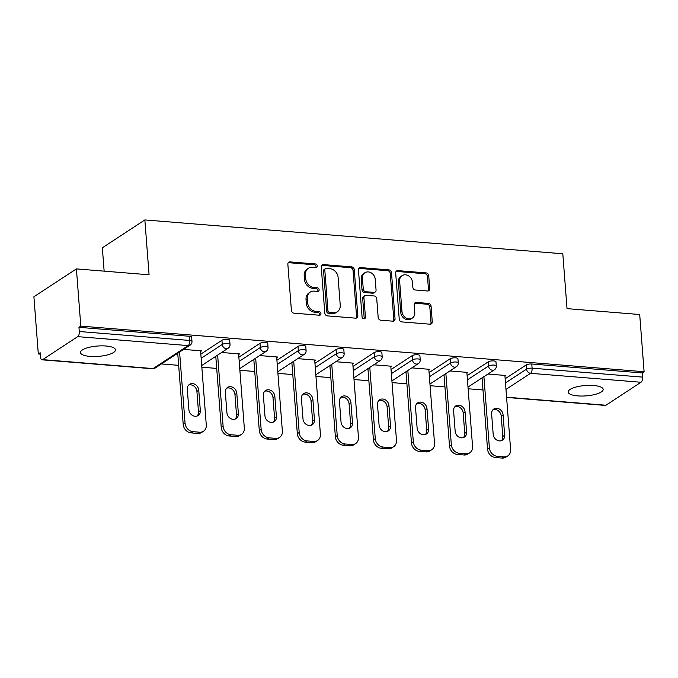<?xml version="1.0" encoding="UTF-8"?>
<svg xmlns="http://www.w3.org/2000/svg" width="678" height="678" viewBox="0 0 678 678"><rect width="100%" height="100%" fill="white"/><g stroke="black" fill="none" stroke-linecap="round" stroke-linejoin="round"><path stroke-width="1.02" d="M317.296 265.878A1.881 1.585 56.8 0 0 315.482 263.954L290.048 261.894A2.695 2.263 56.8 0 0 288.769 262.2A2.695 2.263 56.8 0 0 287.853 264.259L291.404 310.414A2.695 2.263 56.8 0 0 293.998 313.168L319.423 315.228A1.881 1.585 56.8 0 0 319.152 311.643L315.855 311.371A8.619 7.246 56.8 0 1 307.566 302.549L307.27 298.701A8.619 7.246 56.8 0 1 310.21 292.116A8.619 7.246 56.8 0 1 314.304 291.116L317.592 291.387A1.881 1.585 56.8 0 0 317.312 287.794L314.024 287.531A8.619 7.246 56.8 0 1 305.736 278.7L305.439 274.861A8.619 7.246 56.8 0 1 308.371 268.276A8.619 7.246 56.8 0 1 312.465 267.276L315.753 267.539A1.881 1.585 56.8 0 0 317.296 265.878M315.914 267.547A1.881 1.585 56.8 0 0 314.245 264.759L288.811 262.7A2.695 2.263 56.8 0 0 288.235 262.733M319.584 315.236A1.881 1.585 56.8 0 0 317.914 312.456L314.617 312.185L315.855 311.371M317.745 291.387A1.881 1.585 56.8 0 0 316.075 288.608L312.787 288.345L314.024 287.531M593.606 385.494A17.552 5.195 175.6 0 0 568.172 392.037A17.552 5.195 175.6 0 0 577.741 395.893A17.552 5.195 175.6 0 0 603.174 389.341A17.552 5.195 175.6 0 0 593.606 385.494M105.904 346A17.552 5.195 175.6 0 0 80.47 352.543A17.552 5.195 175.6 0 0 90.047 356.399A17.552 5.195 175.6 0 0 115.48 349.856A17.552 5.195 175.6 0 0 105.904 346M427.513 290.989A2.695 2.263 56.8 0 0 428.793 290.676A2.695 2.263 56.8 0 0 429.708 288.616L428.716 275.666A2.695 2.263 56.8 0 0 426.123 272.912L397.876 270.624A2.695 2.263 56.8 0 0 396.596 270.937A2.695 2.263 56.8 0 0 395.681 272.988L399.232 319.143A2.695 2.263 56.8 0 0 401.825 321.906L430.064 324.194A2.695 2.263 56.8 0 0 431.344 323.881A2.695 2.263 56.8 0 0 432.267 321.821L431.064 306.176A2.695 2.263 56.8 0 0 428.471 303.422L416.385 302.439A2.695 2.263 56.8 0 0 415.106 302.752A2.695 2.263 56.8 0 0 414.182 304.812L414.783 312.566A7.204 6.06 56.8 0 1 412.326 318.075A7.204 6.06 56.8 0 1 405.8 317.838A7.204 6.06 56.8 0 1 401.978 311.533L399.639 281.15A7.204 6.06 56.8 0 1 402.096 275.641A7.204 6.06 56.8 0 1 408.622 275.878A7.204 6.06 56.8 0 1 412.444 282.184L412.834 287.252A2.695 2.263 56.8 0 0 415.428 290.006L427.513 290.989M42.646 359.628L153.109 368.578L188.179 345.594L77.716 336.644L42.646 359.628A4.11 1.856 -85.4 0 1 42.011 359.815A4.11 1.856 -85.4 0 1 40.485 356.933L40.163 352.755L38.299 353.967L33.9 296.761L76.411 268.903L149.075 274.785L144.855 219.935L562.808 253.775L567.028 308.634L639.701 314.516L644.1 371.722L80.809 326.11L78.953 327.33L79.275 331.508L189.738 340.458L189.416 336.271L78.953 327.33M76.411 268.903L80.809 326.11M354.272 269.641A2.695 2.263 56.8 0 0 351.679 266.878L323.44 264.598A2.695 2.263 56.8 0 0 322.16 264.903A2.695 2.263 56.8 0 0 321.245 266.963L324.796 313.117A2.695 2.263 56.8 0 0 327.381 315.88L355.628 318.16A2.695 2.263 56.8 0 0 356.908 317.855A2.695 2.263 56.8 0 0 357.823 315.795L354.272 269.641L353.035 270.454A2.695 2.263 56.8 0 0 350.441 267.691L322.203 265.403A2.695 2.263 56.8 0 0 321.618 265.437M360.662 267.607L388.901 269.895A2.695 2.263 56.8 0 1 391.494 272.649L395.045 318.804A2.695 2.263 56.8 0 1 394.13 320.864A2.695 2.263 56.8 0 1 392.85 321.177L380.756 320.202A2.695 2.263 56.8 0 1 378.171 317.44L376.731 298.718A2.695 2.263 56.8 0 0 374.137 295.964L366.12 295.311A2.695 2.263 56.8 0 0 364.84 295.625A2.695 2.263 56.8 0 0 363.925 297.684L365.425 317.168A1.881 1.585 56.8 0 1 362.069 316.897L358.459 269.98A2.695 2.263 56.8 0 1 359.382 267.92A2.695 2.263 56.8 0 1 360.662 267.607L359.416 268.42L387.663 270.708L388.901 269.895M144.855 219.935L102.344 247.792L104.141 271.149M77.716 336.644A4.11 1.856 -85.4 0 0 79.275 331.508M644.1 371.722L642.244 372.942L642.566 377.121A4.11 1.856 94.6 0 1 641.007 382.256L605.937 405.241A4.11 1.856 94.6 0 1 605.301 405.427L506.593 397.435M482.982 389.977L468.125 388.774M444.946 386.901L430.081 385.697M406.902 383.816L392.045 382.612M368.866 380.739L354.001 379.536M330.822 377.654L315.965 376.451M292.786 374.578L277.921 373.375M254.742 371.493L239.885 370.29M216.706 368.417L201.841 367.213M178.661 365.34L161.406 363.942M40.265 354.128L38.299 353.967M200.629 351.458L201.552 350.857L183.594 349.399M505.152 378.748L526.264 364.917A4.11 1.22 -4.4 0 1 531.781 364.001L532.103 368.179L642.566 377.121M642.244 372.942L531.781 364.001M189.416 336.271A4.11 1.22 -4.4 0 1 191.654 337.178L191.976 341.356A4.11 1.22 -4.4 0 0 189.738 340.458A4.11 1.856 -85.4 0 1 188.179 345.594A4.11 3.458 56.8 0 0 190.128 345.11A4.11 4.11 0 0 0 191.976 341.356M488.219 361.84A4.11 1.22 -4.4 0 1 493.737 360.916A4.11 1.22 -4.4 0 1 495.982 361.823L496.304 366.001A4.11 1.22 -4.4 0 0 494.059 365.095A4.11 1.22 175.6 0 0 488.541 366.018L488.219 361.84L467.117 375.671M450.184 358.755A4.11 1.22 -4.4 0 1 455.701 357.84A4.11 1.22 -4.4 0 1 457.938 358.738L458.26 362.916A4.11 1.22 -4.4 0 0 456.014 362.018A4.11 1.22 175.6 0 0 450.506 362.942L450.184 358.755L429.072 372.595M412.139 355.679A4.11 1.22 -4.4 0 1 417.656 354.755A4.11 1.22 -4.4 0 1 419.902 355.662L420.224 359.84A4.11 1.22 -4.4 0 0 417.979 358.933A4.11 1.22 175.6 0 0 412.461 359.857L412.139 355.679L391.036 369.51M374.103 352.602A4.11 1.22 -4.4 0 1 379.612 351.679A4.11 1.22 -4.4 0 1 381.858 352.577L382.18 356.755A4.11 1.22 -4.4 0 0 379.934 355.857A4.11 1.22 175.6 0 0 374.417 356.781L374.103 352.602L352.992 366.434M336.059 349.517A4.11 1.22 -4.4 0 1 341.576 348.594A4.11 1.22 -4.4 0 1 343.822 349.501L344.144 353.679A4.11 1.22 -4.4 0 0 341.898 352.772A4.11 1.22 175.6 0 0 336.381 353.696L336.059 349.517L314.956 363.349M298.015 346.441A4.11 1.22 -4.4 0 1 303.532 345.517A4.11 1.22 -4.4 0 1 305.778 346.416L306.1 350.602A4.11 1.22 -4.4 0 0 303.854 349.695A4.11 1.22 175.6 0 0 298.337 350.619L298.015 346.441L276.912 360.272M259.979 343.356A4.11 1.22 -4.4 0 1 265.496 342.432A4.11 1.22 -4.4 0 1 267.734 343.339L268.056 347.517A4.11 1.22 -4.4 0 0 265.818 346.619A4.11 1.22 175.6 0 0 260.301 347.534L259.979 343.356L238.876 357.187M221.935 340.28A4.11 1.22 -4.4 0 1 227.452 339.356A4.11 1.22 -4.4 0 1 229.698 340.254L230.02 344.441A4.11 1.22 -4.4 0 0 227.774 343.534A4.11 1.22 175.6 0 0 222.257 344.458L221.935 340.28L200.832 354.111M238.673 354.543L239.588 353.933L221.63 352.484M276.709 357.62L277.633 357.018L259.674 355.56M314.753 360.704L315.677 360.094L297.71 358.645M352.789 363.781L353.713 363.179L335.754 361.721M390.833 366.857L391.757 366.256L373.79 364.806M428.869 369.942L429.793 369.341L411.834 367.883M466.913 373.019L467.837 372.417L449.87 370.959M504.949 376.104L505.873 375.493L487.914 374.044M308.371 268.276L307.134 269.081A8.619 7.246 56.8 0 0 304.202 275.666L305.439 274.861M312.787 288.345A8.619 7.246 56.8 0 1 304.49 279.514L304.202 275.666M310.21 292.116L308.973 292.93A8.619 7.246 56.8 0 0 306.032 299.515L307.27 298.701M314.617 312.185A8.619 7.246 56.8 0 1 306.329 303.363L306.032 299.515M356.204 318.135A2.695 2.263 56.8 0 0 356.586 316.609L353.035 270.454M326.347 268.395A1.881 1.585 56.8 0 0 324.813 270.056L327.932 310.566A1.881 1.585 56.8 0 0 329.745 312.499L333.212 312.778A8.619 7.246 56.8 0 0 337.305 311.778A8.619 7.246 56.8 0 0 340.237 305.193L338.11 277.505A8.619 7.246 56.8 0 0 329.822 268.674L326.347 268.395M325.457 268.615L324.211 269.429A1.881 1.585 56.8 0 0 323.567 270.869L324.813 270.056M337.305 311.778L336.059 312.592A8.619 7.246 56.8 0 1 331.974 313.592L328.499 313.312A1.881 1.585 56.8 0 1 326.686 311.38L323.567 270.869M393.426 321.143A2.695 2.263 56.8 0 0 393.808 319.618L390.257 273.463A2.695 2.263 56.8 0 0 387.663 270.708M364.84 295.625L363.603 296.439A2.695 2.263 56.8 0 0 362.688 298.498L364.188 317.982L365.425 317.168M364.044 318.838A1.881 1.585 56.8 0 0 364.188 317.982M375.231 279.302A7.204 6.06 56.8 0 0 371.417 272.997A7.204 6.06 56.8 0 0 364.883 272.759A7.204 6.06 56.8 0 0 362.433 278.26L363.255 288.964A2.695 2.263 56.8 0 0 365.84 291.726L373.866 292.379A2.695 2.263 56.8 0 0 375.137 292.065A2.695 2.263 56.8 0 0 376.061 290.006L375.231 279.302M364.883 272.759L363.645 273.573A7.204 6.06 56.8 0 0 361.188 279.073L362.433 278.26M375.137 292.065L373.9 292.871A2.695 2.263 56.8 0 1 372.62 293.184L364.603 292.54A2.695 2.263 56.8 0 1 362.01 289.777L361.188 279.073M359.416 268.42A2.695 2.263 56.8 0 0 358.84 268.454M402.096 275.641L400.859 276.454A7.204 6.06 56.8 0 0 398.401 281.963L399.639 281.15M412.326 318.075L411.088 318.889A7.204 6.06 56.8 0 1 404.563 318.652A7.204 6.06 56.8 0 1 400.74 312.346L398.401 281.963M430.649 324.16A2.695 2.263 56.8 0 0 431.022 322.635L429.818 306.99A2.695 2.263 56.8 0 0 427.233 304.236L415.139 303.252A2.695 2.263 56.8 0 0 414.563 303.286M428.089 290.955A2.695 2.263 56.8 0 0 428.471 289.43L427.471 276.48A2.695 2.263 56.8 0 0 424.886 273.726L396.638 271.437A2.695 2.263 56.8 0 0 396.062 271.463M191.128 432.895L197.713 433.428L199.569 432.208L192.984 431.674L191.128 432.895A8.229 6.924 -123.2 0 1 183.213 424.462L177.729 353.238M199.569 432.208A8.229 6.924 56.8 0 0 203.476 431.25L201.62 432.471A8.229 6.924 -123.2 0 1 197.713 433.428M188.645 385.087A6.449 5.424 -123.2 0 1 196.908 391.435L198.476 411.809A6.449 5.424 -123.2 0 1 197.129 416.012M183.213 424.462L185.069 423.25L179.585 352.026M185.069 423.25A8.229 6.924 56.8 0 0 192.984 431.674M203.476 431.25A8.229 6.924 56.8 0 0 206.282 424.962L200.578 350.78M187.306 389.291A6.449 5.424 -123.2 0 1 189.501 384.367A6.449 5.424 -123.2 0 1 195.34 384.579A6.449 5.424 -123.2 0 1 198.764 390.214L200.332 410.597A6.449 5.424 -123.2 0 1 198.137 415.521A6.449 5.424 -123.2 0 1 192.289 415.309A6.449 5.424 -123.2 0 1 188.874 409.665L187.306 389.291M229.172 435.971L235.758 436.505L237.614 435.284L231.029 434.759L229.172 435.971A8.229 6.924 -123.2 0 1 221.248 427.547L215.774 356.323M237.614 435.284A8.229 6.924 56.8 0 0 241.521 434.335L239.665 435.556A8.229 6.924 -123.2 0 1 235.758 436.505M226.689 388.163A6.449 5.424 -123.2 0 1 234.944 394.52L236.512 414.894A6.449 5.424 -123.2 0 1 235.173 419.097M221.248 427.547L223.113 426.326L217.63 355.103M223.113 426.326A8.229 6.924 56.8 0 0 231.029 434.759M241.521 434.335A8.229 6.924 56.8 0 0 244.326 428.047L238.614 353.857M225.342 392.367A6.449 5.424 -123.2 0 1 227.545 387.443A6.449 5.424 -123.2 0 1 233.385 387.655A6.449 5.424 -123.2 0 1 236.808 393.299L238.376 413.673A6.449 5.424 -123.2 0 1 236.173 418.597A6.449 5.424 -123.2 0 1 230.334 418.385A6.449 5.424 -123.2 0 1 226.91 412.749L225.342 392.367M267.208 439.056L273.793 439.59L275.649 438.369L269.073 437.835L267.208 439.056A8.229 6.924 -123.2 0 1 259.293 430.623L253.809 359.399M275.649 438.369A8.229 6.924 56.8 0 0 279.556 437.412L277.7 438.632A8.229 6.924 -123.2 0 1 273.793 439.59M264.725 391.248A6.449 5.424 -123.2 0 1 272.988 397.596L274.556 417.97A6.449 5.424 -123.2 0 1 273.209 422.174M259.293 430.623L261.149 429.403L255.674 358.187M261.149 429.403A8.229 6.924 56.8 0 0 269.073 437.835M279.556 437.412A8.229 6.924 56.8 0 0 282.362 431.123L276.658 356.933M263.386 395.452A6.449 5.424 -123.2 0 1 265.581 390.52A6.449 5.424 -123.2 0 1 271.429 390.731A6.449 5.424 -123.2 0 1 274.844 396.376L276.412 416.75A6.449 5.424 -123.2 0 1 274.217 421.682A6.449 5.424 -123.2 0 1 268.369 421.47A6.449 5.424 -123.2 0 1 264.954 415.826L263.386 395.452M305.253 442.132L311.838 442.666L313.694 441.446L307.109 440.912L305.253 442.132A8.229 6.924 -123.2 0 1 297.328 433.708L291.854 362.484M313.694 441.446A8.229 6.924 56.8 0 0 317.601 440.497L315.745 441.709A8.229 6.924 -123.2 0 1 311.838 442.666M302.769 394.325A6.449 5.424 -123.2 0 1 311.024 400.681L312.592 421.055A6.449 5.424 -123.2 0 1 311.253 425.259M297.328 433.708L299.193 432.488L293.71 361.264M299.193 432.488A8.229 6.924 56.8 0 0 307.109 440.912M317.601 440.497A8.229 6.924 56.8 0 0 320.406 434.208L314.694 360.018M301.422 398.528A6.449 5.424 -123.2 0 1 303.625 393.604A6.449 5.424 -123.2 0 1 309.465 393.816A6.449 5.424 -123.2 0 1 312.889 399.461L314.456 419.835A6.449 5.424 -123.2 0 1 312.253 424.759A6.449 5.424 -123.2 0 1 306.414 424.547A6.449 5.424 -123.2 0 1 302.99 418.902L301.422 398.528M343.288 445.217L349.873 445.751L351.738 444.531L345.153 443.997L343.288 445.217A8.229 6.924 -123.2 0 1 335.373 436.785L329.889 365.561M351.738 444.531A8.229 6.924 56.8 0 0 355.645 443.573L353.78 444.793A8.229 6.924 -123.2 0 1 349.873 445.751M340.805 397.41A6.449 5.424 -123.2 0 1 349.068 403.757L350.636 424.131A6.449 5.424 -123.2 0 1 349.289 428.335M335.373 436.785L337.229 435.564L331.754 364.34M337.229 435.564A8.229 6.924 56.8 0 0 345.153 443.997M355.645 443.573A8.229 6.924 56.8 0 0 358.45 437.285L352.738 363.094M339.466 401.613A6.449 5.424 -123.2 0 1 341.661 396.681A6.449 5.424 -123.2 0 1 347.509 396.893A6.449 5.424 -123.2 0 1 350.924 402.537L352.492 422.911A6.449 5.424 -123.2 0 1 350.297 427.843A6.449 5.424 -123.2 0 1 344.449 427.632A6.449 5.424 -123.2 0 1 341.034 421.987L339.466 401.613M381.333 448.294L387.918 448.828L389.774 447.607L383.189 447.073L381.333 448.294A8.229 6.924 -123.2 0 1 373.417 439.869L367.934 368.646M389.774 447.607A8.229 6.924 56.8 0 0 393.681 446.658L391.825 447.87A8.229 6.924 -123.2 0 1 387.918 448.828M378.849 400.486A6.449 5.424 -123.2 0 1 387.104 406.834L388.672 427.216A6.449 5.424 -123.2 0 1 387.333 431.42M373.417 439.869L375.273 438.649L369.79 367.425M375.273 438.649A8.229 6.924 56.8 0 0 383.189 447.073M393.681 446.658A8.229 6.924 56.8 0 0 396.486 440.361L390.782 366.179M377.502 404.69A6.449 5.424 -123.2 0 1 379.705 399.766A6.449 5.424 -123.2 0 1 385.545 399.978A6.449 5.424 -123.2 0 1 388.969 405.622L390.536 425.996A6.449 5.424 -123.2 0 1 388.333 430.92A6.449 5.424 -123.2 0 1 382.494 430.708A6.449 5.424 -123.2 0 1 379.07 425.064L377.502 404.69M419.368 451.379L425.954 451.904L427.818 450.692L421.233 450.158L419.368 451.379A8.229 6.924 -123.2 0 1 411.453 442.946L405.969 371.722M427.818 450.692A8.229 6.924 56.8 0 0 431.725 449.734L429.86 450.955A8.229 6.924 -123.2 0 1 425.954 451.904M416.885 403.571A6.449 5.424 -123.2 0 1 425.148 409.919L426.716 430.293A6.449 5.424 -123.2 0 1 425.369 434.496M411.453 442.946L413.309 441.725L407.834 370.502M413.309 441.725A8.229 6.924 56.8 0 0 421.233 450.158M431.725 449.734A8.229 6.924 56.8 0 0 434.53 443.446L428.818 369.256M415.546 407.775A6.449 5.424 -123.2 0 1 417.741 402.842A6.449 5.424 -123.2 0 1 423.589 403.054A6.449 5.424 -123.2 0 1 427.004 408.698L428.572 429.072A6.449 5.424 -123.2 0 1 426.377 434.005A6.449 5.424 -123.2 0 1 420.538 433.793A6.449 5.424 -123.2 0 1 417.114 428.149L415.546 407.775M457.413 454.455L463.998 454.989L465.854 453.768L459.269 453.235L457.413 454.455A8.229 6.924 -123.2 0 1 449.497 446.022L444.014 374.807M465.854 453.768A8.229 6.924 56.8 0 0 469.761 452.819L467.905 454.031A8.229 6.924 -123.2 0 1 463.998 454.989M454.93 406.647A6.449 5.424 -123.2 0 1 463.193 412.995L464.752 433.378A6.449 5.424 -123.2 0 1 463.413 437.573M449.497 446.022L451.353 444.81L445.87 373.586M451.353 444.81A8.229 6.924 56.8 0 0 459.269 453.235M469.761 452.819A8.229 6.924 56.8 0 0 472.566 446.522L466.862 372.341M453.59 410.851A6.449 5.424 -123.2 0 1 455.785 405.927A6.449 5.424 -123.2 0 1 461.625 406.139A6.449 5.424 -123.2 0 1 465.049 411.783L466.617 432.157A6.449 5.424 -123.2 0 1 464.422 437.081A6.449 5.424 -123.2 0 1 458.574 436.869A6.449 5.424 -123.2 0 1 455.158 431.225L453.59 410.851M495.449 457.531L502.034 458.065L503.898 456.853L497.313 456.319L495.449 457.531A8.229 6.924 -123.2 0 1 487.533 449.107L482.058 377.883M503.898 456.853A8.229 6.924 56.8 0 0 507.805 455.896L505.941 457.116A8.229 6.924 -123.2 0 1 502.034 458.065M492.974 409.732A6.449 5.424 -123.2 0 1 501.228 416.08L502.796 436.454A6.449 5.424 -123.2 0 1 501.457 440.658M487.533 449.107L489.389 447.887L483.914 376.663M489.389 447.887A8.229 6.924 56.8 0 0 497.313 456.319M507.805 455.896A8.229 6.924 56.8 0 0 510.61 449.607L504.898 375.417M491.626 413.936A6.449 5.424 -123.2 0 1 493.821 409.004A6.449 5.424 -123.2 0 1 499.669 409.215A6.449 5.424 -123.2 0 1 503.084 414.86L504.652 435.234A6.449 5.424 -123.2 0 1 502.457 440.166A6.449 5.424 -123.2 0 1 496.618 439.954A6.449 5.424 -123.2 0 1 493.194 434.31L491.626 413.936M314.245 264.759L315.482 263.954M317.914 312.456L319.152 311.643M316.075 288.608L317.312 287.794M42.011 359.815L152.474 368.756A4.11 1.856 -85.4 0 0 153.109 368.578A4.11 3.458 56.8 0 0 155.059 368.103L190.128 345.11M641.007 382.256L530.543 373.315L505.974 389.418M506.576 397.198L605.937 405.241M505.474 382.934L526.586 369.103A4.11 1.22 175.6 0 1 532.103 368.179A4.11 1.856 94.6 0 1 530.543 373.315A4.11 3.458 -123.2 0 1 526.586 369.103L526.264 364.917M201.154 358.289L222.257 344.458A4.11 3.458 -123.2 0 0 226.215 348.67A4.11 3.458 56.8 0 0 228.172 348.195A4.11 4.11 0 0 0 230.02 344.441M239.198 361.366L260.301 347.534A4.11 3.458 -123.2 0 0 264.259 351.755A4.11 3.458 56.8 0 0 266.217 351.272A4.11 4.11 0 0 0 268.056 347.517M277.234 364.45L298.337 350.619A4.11 3.458 -123.2 0 0 302.303 354.831A4.11 3.458 56.8 0 0 304.252 354.357A4.11 4.11 0 0 0 306.1 350.602M315.278 367.527L336.381 353.696A4.11 3.458 -123.2 0 0 340.339 357.916A4.11 3.458 56.8 0 0 342.297 357.433A4.11 4.11 0 0 0 344.144 353.679M353.314 370.612L374.417 356.781A4.11 3.458 -123.2 0 0 378.383 360.993A4.11 3.458 56.8 0 0 380.333 360.518A4.11 4.11 0 0 0 382.18 356.755M391.359 373.688L412.461 359.857A4.11 3.458 -123.2 0 0 416.419 364.069A4.11 3.458 56.8 0 0 418.377 363.594A4.11 4.11 0 0 0 420.224 359.84M429.394 376.773L450.506 362.942A4.11 3.458 -123.2 0 0 454.463 367.154A4.11 3.458 56.8 0 0 456.413 366.679A4.11 4.11 0 0 0 458.26 362.916M467.439 379.849L488.541 366.018A4.11 3.458 -123.2 0 0 492.499 370.23A4.11 3.458 56.8 0 0 494.457 369.756A4.11 4.11 0 0 0 496.304 366.001M304.49 279.514L305.736 278.7M306.329 303.363L307.566 302.549M288.811 262.7L290.048 261.894M356.586 316.609L357.823 315.795M322.203 265.403L323.44 264.598M350.441 267.691L351.679 266.878M326.686 311.38L327.932 310.566M328.499 313.312L329.745 312.499M331.974 313.592L333.212 312.778M390.257 273.463L391.494 272.649M393.808 319.618L395.045 318.804M362.688 298.498L363.925 297.684M362.01 289.777L363.255 288.964M364.603 292.54L365.84 291.726M372.62 293.184L373.866 292.379M400.74 312.346L401.978 311.533M415.139 303.252L416.385 302.439M427.233 304.236L428.471 303.422M429.818 306.99L431.064 306.176M431.022 322.635L432.267 321.821M396.638 271.437L397.876 270.624M424.886 273.726L426.123 272.912M427.471 276.48L428.716 275.666M428.471 289.43L429.708 288.616M196.908 391.435L198.764 390.214M198.476 411.809L200.332 410.597M234.944 394.52L236.808 393.299M236.512 414.894L238.376 413.673M272.988 397.596L274.844 396.376M274.556 417.97L276.412 416.75M311.024 400.681L312.889 399.461M312.592 421.055L314.456 419.835M349.068 403.757L350.924 402.537M350.636 424.131L352.492 422.911M387.104 406.834L388.969 405.622M388.672 427.216L390.536 425.996M425.148 409.919L427.004 408.698M426.716 430.293L428.572 429.072M463.193 412.995L465.049 411.783M464.752 433.378L466.617 432.157M501.228 416.08L503.084 414.86M502.796 436.454L504.652 435.234M152.474 368.756A4.11 4.11 0 0 0 155.059 368.103M201.713 365.535L228.172 348.195M239.749 368.62L266.217 351.272M277.794 371.697L304.252 354.357M315.829 374.773L342.297 357.433M353.874 377.858L380.333 360.518M391.918 380.934L418.377 363.594M429.954 384.019L456.413 366.679M467.998 387.096L494.457 369.756"/></g></svg>
